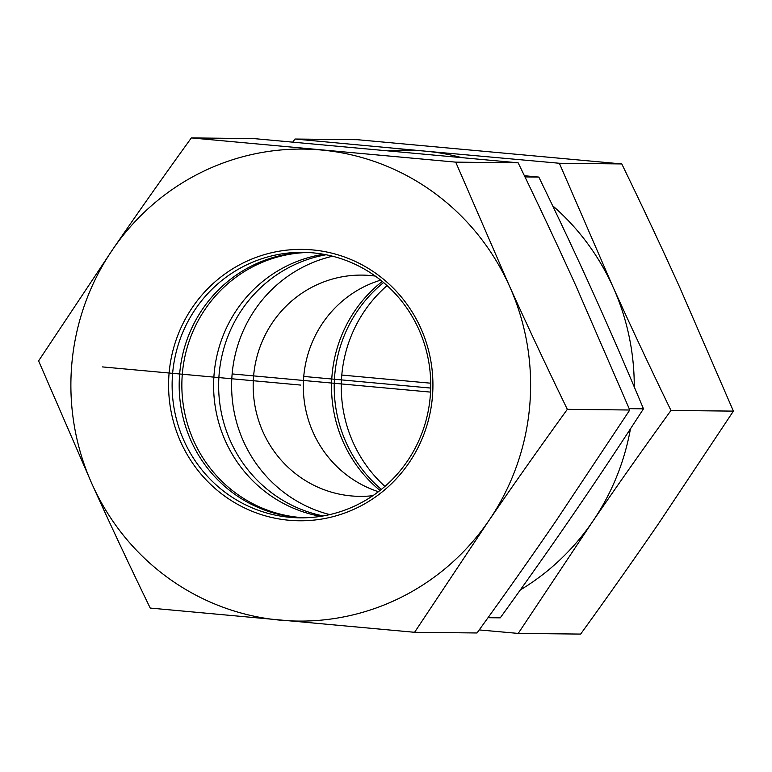<?xml version="1.0" encoding="UTF-8"?>
<svg xmlns="http://www.w3.org/2000/svg" width="772" height="772" viewBox="0 0 772 772"><rect width="100%" height="100%" fill="white"/><g stroke="black" fill="none" stroke-linecap="round" stroke-linejoin="round"><path stroke-width="1.16" d="M488.01 617.716L500.266 617.841C527.286 580.467 551.845 545.64 573.943 513.351C596.081 481.072 619.25 446.226 643.472 408.822C626.15 367.375 609.398 328.756 593.224 292.964C577.08 257.182 558.947 218.544 538.827 177.077L524.381 175.717M643.472 408.822L629.199 408.668M538.827 177.077L524.97 176.923M378.396 491.706A110.628 107.752 90.6 0 1 303.328 385.112A110.628 107.752 90.6 0 1 380.673 280.149M326.083 254.76A132.755 129.3 -89.4 0 0 218.65 384.195A132.755 129.3 -89.4 0 0 323.275 515.928M332.568 256.227A132.755 129.3 -89.4 0 0 231.629 384.34A132.755 129.3 -89.4 0 0 329.779 514.596M375.279 276.077A110.628 107.752 -89.4 0 0 370.57 275.536A110.628 107.752 -89.4 0 0 362.116 275.102A110.628 107.752 -89.4 0 0 253.312 380.229A110.628 107.752 -89.4 0 0 351.289 495.923A110.628 107.752 -89.4 0 0 359.733 496.357A110.628 107.752 -89.4 0 0 372.915 495.672M323.574 254.287A132.755 129.3 -89.4 0 0 239.716 465.584A132.755 129.3 -89.4 0 0 320.756 516.343M307.719 252.483A132.755 129.3 -89.4 0 0 181.864 383.8A132.755 129.3 -89.4 0 0 304.863 517.8M380.007 490.471A132.755 129.3 90.6 0 1 382.256 281.433M387.081 285.592A132.755 129.3 -89.4 0 0 384.919 486.408M383.587 282.533A132.755 129.3 -89.4 0 0 357.774 310.498A132.755 129.3 -89.4 0 0 381.358 489.39M520.328 589.924A236.01 229.873 -89.4 0 0 592.385 521.911L518.224 633.416L580.65 634.082C608.124 596.119 634.323 558.967 659.24 522.625L733.4 411.119L679.804 287.551C661.594 247.262 642.256 206.056 621.778 163.934L357.417 139.703L294.991 139.028L424.957 151.119A236.01 229.873 -89.4 0 0 388.538 150.752M518.224 633.416L479.209 629.923M292.791 142.077L294.991 139.028M461.202 157.478A236.01 229.873 -89.4 0 0 424.957 151.119L559.353 163.259L612.949 286.827A236.01 229.873 -89.4 0 0 552.627 205.728M634.256 386.926A236.01 229.873 -89.4 0 0 612.949 286.827C631.158 327.116 650.506 368.321 670.974 410.453C643.491 448.416 617.301 485.569 592.385 521.911A236.01 229.873 -89.4 0 0 630.454 428.817M559.353 163.259L621.778 163.934M670.974 410.453L733.4 411.119M289.847 517.317A132.755 129.3 90.6 0 1 172.281 378.483A132.755 129.3 90.6 0 1 302.846 252.338A132.755 129.3 90.6 0 1 430.718 386.483A132.755 129.3 90.6 0 1 299.99 517.838A132.755 129.3 90.6 0 1 289.847 517.317M288.921 520.251A135.708 132.176 -89.4 0 0 420.672 327.946A135.708 132.176 -89.4 0 0 192.653 307.053A135.708 132.176 -89.4 0 0 288.921 520.251M303.521 517.829A132.755 129.3 90.6 0 1 296.911 517.394A132.755 129.3 90.6 0 1 179.268 380.374A132.755 129.3 90.6 0 1 306.378 252.425M112.76 249.375A236.01 229.873 -89.4 0 0 92.196 484.449A236.01 229.873 -89.4 0 0 280.188 620.157A236.01 229.873 -89.4 0 0 488.744 520.791A236.01 229.873 -89.4 0 0 509.308 285.717A236.01 229.873 -89.4 0 0 321.316 150.009A236.01 229.873 -89.4 0 0 112.76 249.375C137.677 213.033 163.876 175.881 191.35 137.918L455.721 162.139L509.308 285.717C527.527 326.006 546.865 367.211 567.333 409.334C539.86 447.297 513.66 484.449 488.744 520.791L414.583 632.297L150.222 608.066C129.744 565.944 110.406 524.738 92.196 484.449L38.6 360.881L112.76 249.375M414.583 632.297L477.009 632.972C504.492 595 530.692 557.847 555.608 521.515L629.769 410.009L576.173 286.431C557.963 246.143 538.615 204.937 518.147 162.815L253.776 138.584L191.35 137.918M629.769 410.009L567.333 409.334M518.147 162.815L455.721 162.139M341.803 375.057L430.708 383.202M300.752 385.083L102.473 366.912M303.753 376.437L430.689 388.065M430.535 392.108L232.14 373.928"/></g></svg>
